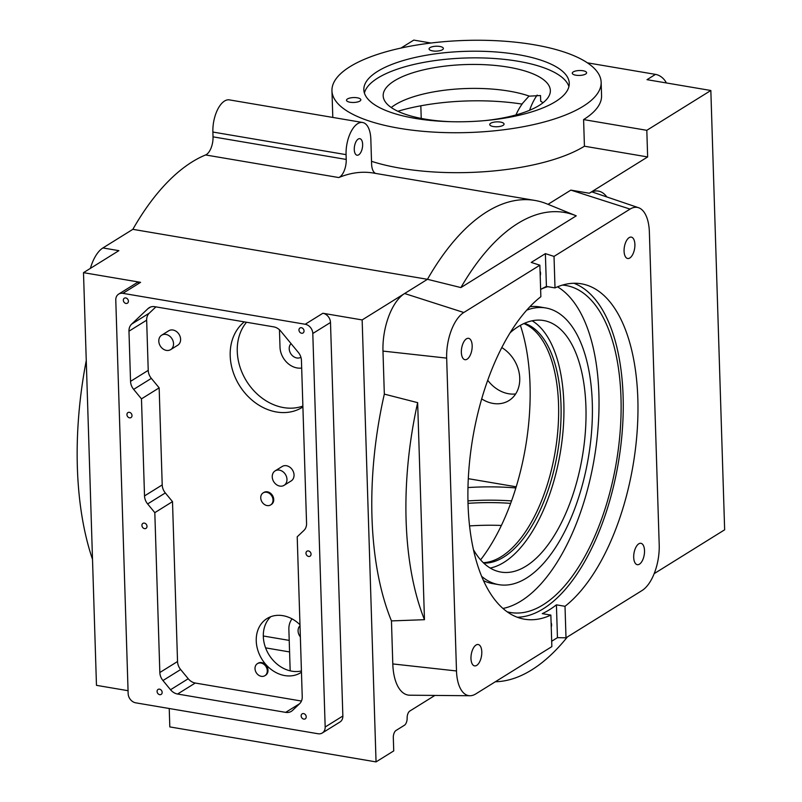 <?xml version="1.0" encoding="UTF-8"?>
<svg xmlns="http://www.w3.org/2000/svg" width="802" height="802" viewBox="0 0 802 802"><rect width="100%" height="100%" fill="white"/><g stroke="black" fill="none" stroke-linecap="round" stroke-linejoin="round"><path stroke-width="1.2" d="M289.221 640.397L263.307 635.996M265.602 647.866L289.582 651.936M301.682 368.038A19.138 15.479 58.1 0 1 280.008 347.166L279.457 329.762M300.92 357.291A8.501 6.877 58.1 0 1 293.352 356.459A8.501 6.877 58.1 0 1 289.211 348.73A8.501 6.877 58.1 0 1 291.046 343.597M290.174 670.833L288.87 629.4A19.138 15.479 58.1 0 1 292.068 618.883M300.359 636.908A8.501 6.877 58.1 0 1 298.083 630.953A8.501 6.877 58.1 0 1 300.008 625.73M246.515 322.254A51.739 41.854 -121.9 0 0 242.204 372.87A51.739 41.854 -121.9 0 0 283.597 407.596A51.739 41.854 -121.9 0 0 302.875 406.083M270.785 616.698A31.89 25.804 -121.9 0 0 265.773 648.337A31.89 25.804 -121.9 0 0 291.888 671.184A31.89 25.804 -121.9 0 0 301.432 670.943M244.289 321.873A51.739 41.854 -121.9 0 0 233.613 373.421A51.739 41.854 -121.9 0 0 276.53 411.997A51.739 41.854 -121.9 0 0 302.324 407.336A51.739 41.854 -121.9 0 0 302.905 406.965M299.978 624.758A31.89 25.804 -121.9 0 0 267.026 618.543A31.89 25.804 -121.9 0 0 257.853 650.322A31.89 25.804 -121.9 0 0 284.81 675.585A31.89 25.804 -121.9 0 0 300.71 672.708A31.89 25.804 -121.9 0 0 301.472 672.216M516.207 486.804L468.298 478.684M515.856 487.957A113.393 38.797 -1.8 0 0 467.967 487.566M92.511 559.375A244.51 116.861 -80.4 0 1 86.265 360.529M90.405 268.359A31.89 15.238 -80.4 0 1 102.917 247.948L132.851 229.332A244.51 116.861 -80.4 0 1 205.593 154.956A14.175 6.777 -80.4 0 0 213.031 136.841L212.881 132.049A24.802 11.86 99.6 0 1 229.412 99.889L362.604 122.485A24.802 11.86 99.6 0 0 346.073 154.646L346.223 159.438A14.175 6.777 -80.4 0 1 338.785 177.553A244.51 116.861 -80.4 0 1 373.481 173.052L534.904 200.44A244.51 116.861 99.6 0 0 427.466 279.307L132.851 229.332M420.829 105.804L421.23 118.425M397.852 111.267A113.393 38.797 -1.8 0 1 521.891 104.07L522.272 103.829A77.964 63.067 58.1 0 0 515.977 114.927M169.232 708.507L169.813 726.913L376.048 761.9L393.732 750.903L393.311 737.589A5.674 2.707 -80.4 0 1 395.977 730.502L404.469 725.219A5.674 2.707 99.6 0 0 407.135 718.141A5.674 2.707 -80.4 0 1 409.792 711.053L434.915 695.424M155.899 306.885L149.292 313.141A11.338 9.173 -121.9 0 0 146.656 320.188L148.23 370.364A11.338 9.173 -121.9 0 0 151.347 378.384L159.157 387.857L162.215 484.919A11.338 9.173 -121.9 0 0 165.322 492.939L172.5 501.641L177.533 661.52A11.338 9.173 -121.9 0 0 180.64 669.54L188.229 678.743A11.338 9.173 -121.9 0 0 195.267 683.033L301.452 701.048M170.656 349.632L177.723 345.231A8.501 6.877 -121.9 0 0 179.077 334.374A8.501 6.877 -121.9 0 0 168.741 330.785L161.673 335.186A8.501 6.877 -121.9 0 0 158.796 341.161A8.501 6.877 -121.9 0 0 163.017 348.94A8.501 6.877 -121.9 0 0 170.656 349.632A8.501 6.877 -121.9 0 0 171.999 338.775A8.501 6.877 -121.9 0 0 161.673 335.186M284.098 485.33L291.176 480.929A8.501 6.877 -121.9 0 0 292.519 470.072A8.501 6.877 -121.9 0 0 282.194 466.483L275.116 470.884A8.501 6.877 -121.9 0 0 272.239 476.859A8.501 6.877 -121.9 0 0 276.459 484.639A8.501 6.877 -121.9 0 0 284.098 485.33A8.501 6.877 -121.9 0 0 285.452 474.473A8.501 6.877 -121.9 0 0 275.116 470.884M270.966 504.699A7.088 5.734 -121.9 0 0 271.327 504.498A7.088 5.734 -121.9 0 0 272.459 495.446A7.088 5.734 -121.9 0 0 263.848 492.458A7.088 5.734 -121.9 0 0 263.497 492.699M265.241 675.464A7.088 5.734 -121.9 0 0 265.602 675.254A7.088 5.734 -121.9 0 0 266.725 666.211A7.088 5.734 -121.9 0 0 258.114 663.224A7.088 5.734 -121.9 0 0 257.773 663.454M501.811 347.587A31.89 25.804 58.1 0 1 519.455 374.704A31.89 25.804 58.1 0 1 508.969 400.559A31.89 25.804 58.1 0 1 481.711 398.905M511.546 500.909A113.393 38.797 -1.8 0 0 467.947 500.909M376.048 761.9L362.153 319.928L427.466 279.307L460.899 287.577L576.247 215.838A237.623 113.563 99.6 0 0 576.057 215.758A237.623 113.563 99.6 0 0 460.899 287.577M118.656 294.103A8.501 6.877 -121.9 0 0 115.779 300.078L128.15 693.6A8.501 6.877 -121.9 0 0 135.759 702.833L318.053 733.75A8.501 6.877 -121.9 0 0 322.294 732.988A8.501 6.877 -121.9 0 0 325.171 727.013L312.8 333.502A8.501 6.877 -121.9 0 0 305.191 324.259L122.896 293.342A8.501 6.877 -121.9 0 0 118.656 294.103L136.34 283.106A8.501 6.877 -121.9 0 1 140.581 282.334L83.498 272.66L118.876 250.655L102.917 247.948M362.153 319.928L322.875 313.261L305.191 324.259M576.057 215.758L546.864 203.858A244.51 116.861 99.6 0 0 534.904 200.44M375.657 173.422A14.175 6.777 -80.4 0 1 371.607 164.029L370.835 139.247A24.802 11.86 99.6 0 0 362.604 122.485M371.526 161.312A134.656 46.075 -1.8 0 0 584.427 146.215L647.645 156.941L589.28 193.242L570.864 190.114L630.071 209.091L554.022 256.399L545.38 253.632L531.235 262.424L539.866 265.191L463.807 312.499A36.501 17.443 99.6 0 0 446.664 358.113L456.498 670.963A36.501 17.443 99.6 0 0 469.952 695.735A36.501 17.443 99.6 0 0 475.797 693.91L551.856 646.612L550.864 615.094A170.094 81.293 99.6 0 1 524.488 619.204A170.094 81.293 99.6 0 1 468.308 478.453A170.094 81.293 99.6 0 1 540.859 296.71L539.866 265.191M548.017 204.33L570.864 190.114M358.705 154.816A8.391 4.01 99.6 0 0 362.604 145.954A8.391 4.01 99.6 0 0 359.857 138.676A8.391 4.01 99.6 0 0 354.504 146.275A8.391 4.01 99.6 0 0 357.05 155.217A8.391 4.01 99.6 0 0 358.705 154.816M521.891 104.07L529.059 96.029M543.044 102.746A83.629 28.611 -1.8 0 0 540.698 101.242L540.518 95.538L529.39 96.15A83.629 28.611 -1.8 0 0 391.236 107.518M529.621 110.285A77.964 63.067 58.1 0 1 537.17 95.077M441.822 90.586L435.606 91.538M128.059 690.702L96.471 685.339L83.498 272.66M463.807 312.499L404.609 293.522A46.065 22.015 99.6 0 0 382.975 351.086L384.328 394.113A244.51 116.861 99.6 0 0 391.456 620.908L392.8 663.936A46.065 22.015 99.6 0 0 409.772 695.204L469.952 695.735M322.294 732.988L339.988 721.99A8.501 6.877 -121.9 0 0 342.855 716.016L330.494 322.494A8.501 6.877 -121.9 0 0 322.875 313.261M466.443 338.835A10.837 5.183 99.6 0 0 461.401 350.284A10.837 5.183 99.6 0 0 464.949 359.697A10.837 5.183 99.6 0 0 471.867 349.883A10.837 5.183 99.6 0 0 468.579 338.324A10.837 5.183 99.6 0 0 466.443 338.835M302.234 696.677A11.338 9.173 58.1 0 1 299.597 703.725L292.519 710.432A11.338 9.173 58.1 0 1 291.327 711.354A11.338 9.173 58.1 0 1 285.672 712.366L177.583 694.031A11.338 9.173 58.1 0 1 170.535 689.74L162.956 680.537A11.338 9.173 58.1 0 1 159.839 672.527L154.816 512.648L147.638 503.937A11.338 9.173 58.1 0 1 144.52 495.917L141.473 398.865L133.653 389.381A11.338 9.173 58.1 0 1 130.546 381.361L128.972 331.186A11.338 9.173 58.1 0 1 131.608 324.138L147.979 308.64A11.338 9.173 58.1 0 1 149.162 307.717A11.338 9.173 58.1 0 1 154.816 306.695L273.763 326.875A11.338 9.173 58.1 0 1 280.8 331.176L298.324 352.419A11.338 9.173 58.1 0 1 301.442 360.439L306.565 523.405A11.338 9.173 58.1 0 1 303.918 530.443L297.211 536.799L302.234 696.677M159.157 387.857L141.473 398.865M172.5 501.641L154.816 512.648M267.086 505.571A7.088 5.734 -121.9 0 0 270.625 504.939A7.088 5.734 -121.9 0 0 271.748 495.887A7.088 5.734 -121.9 0 0 263.136 492.899A7.088 5.734 -121.9 0 0 261.101 499.957A7.088 5.734 -121.9 0 0 267.086 505.571M261.362 676.337A7.088 5.734 -121.9 0 0 264.891 675.695A7.088 5.734 -121.9 0 0 266.023 666.652A7.088 5.734 -121.9 0 0 257.412 663.655A7.088 5.734 -121.9 0 0 255.367 670.723A7.088 5.734 -121.9 0 0 261.362 676.337M470.974 658.562A10.837 5.183 99.6 0 0 474.573 665.891A10.837 5.183 99.6 0 0 481.491 656.066A10.837 5.183 99.6 0 0 478.192 644.517A10.837 5.183 99.6 0 0 470.974 658.562M515.656 393.952A31.89 25.804 58.1 0 1 487.736 380.278M468.007 503.345A106.305 36.371 178.2 0 1 510.653 503.365M520.378 325.361A159.468 76.21 -80.4 0 1 530.022 384.609A159.468 76.21 -80.4 0 1 480.598 559.856M431.005 43.027L413.772 40.1L400.97 48.06M654.171 573.641L724.647 529.801L710.843 90.496L646.813 130.315L647.645 156.941M497.029 681.69L495.315 681.77A237.623 113.563 99.6 0 0 497.029 681.69A237.623 113.563 99.6 0 0 567.405 636.938M144.38 523.115A2.927 2.366 -121.9 0 0 142.916 523.375A2.927 2.366 -121.9 0 0 142.445 527.114A2.927 2.366 -121.9 0 0 146.014 528.358A2.927 2.366 -121.9 0 0 146.856 525.43A2.927 2.366 -121.9 0 0 144.38 523.115M129.383 412.328A2.927 2.366 -121.9 0 0 127.919 412.599A2.927 2.366 -121.9 0 0 127.458 416.338A2.927 2.366 -121.9 0 0 131.017 417.571A2.927 2.366 -121.9 0 0 131.859 414.654A2.927 2.366 -121.9 0 0 129.383 412.328M301.412 327.727A2.927 2.366 -121.9 0 0 299.948 327.998A2.927 2.366 -121.9 0 0 299.487 331.737A2.927 2.366 -121.9 0 0 303.046 332.97A2.927 2.366 -121.9 0 0 303.888 330.053A2.927 2.366 -121.9 0 0 301.412 327.727M308.429 550.944A2.927 2.366 -121.9 0 0 306.965 551.205A2.927 2.366 -121.9 0 0 306.504 554.944A2.927 2.366 -121.9 0 0 310.063 556.177A2.927 2.366 -121.9 0 0 310.905 553.26A2.927 2.366 -121.9 0 0 308.429 550.944M303.607 713.6A2.927 2.366 -121.9 0 0 302.143 713.87A2.927 2.366 -121.9 0 0 301.682 717.61A2.927 2.366 -121.9 0 0 305.241 718.843A2.927 2.366 -121.9 0 0 306.083 715.925A2.927 2.366 -121.9 0 0 303.607 713.6M159.528 689.159A2.927 2.366 -121.9 0 0 158.064 689.429A2.927 2.366 -121.9 0 0 157.603 693.169A2.927 2.366 -121.9 0 0 161.162 694.402A2.927 2.366 -121.9 0 0 162.004 691.484A2.927 2.366 -121.9 0 0 159.528 689.159M125.784 297.943A2.927 2.366 -121.9 0 0 124.32 298.204A2.927 2.366 -121.9 0 0 123.859 301.943A2.927 2.366 -121.9 0 0 127.418 303.176A2.927 2.366 -121.9 0 0 128.26 300.259A2.927 2.366 -121.9 0 0 125.784 297.943M584.427 146.215L583.595 119.588L646.813 130.315M583.174 106.275A134.656 46.075 -1.8 0 0 601.149 82.265A134.656 46.075 -1.8 0 0 465.11 40.441A134.656 46.075 -1.8 0 0 331.958 90.726A134.656 46.075 -1.8 0 0 432.468 132.029A134.656 46.075 -1.8 0 0 583.174 106.275M583.595 119.588A134.656 46.075 -1.8 0 0 601.57 95.578L601.149 82.265M606.833 196.951A46.065 22.015 99.6 0 0 598.342 191.087A46.065 22.015 99.6 0 0 589.28 193.242M587.385 62.827L655.495 74.385A14.175 11.469 58.1 0 1 666.392 82.957M484.558 120.631A83.629 28.611 -1.8 0 0 539.195 105.433A83.629 28.611 -1.8 0 0 550.352 90.526A83.629 28.611 -1.8 0 0 465.862 64.551A83.629 28.611 -1.8 0 0 383.176 95.779A83.629 28.611 -1.8 0 0 450.724 121.693M583.014 70.746A7.158 2.446 -1.8 0 0 575.826 70.957A7.158 2.446 -1.8 0 0 572.277 73.203A7.158 2.446 -1.8 0 0 579.515 75.428A7.158 2.446 -1.8 0 0 586.603 72.751A7.158 2.446 -1.8 0 0 583.014 70.746M430.012 47.629A7.158 2.446 -1.8 0 0 429.06 48.902A7.158 2.446 -1.8 0 0 436.298 51.127A7.158 2.446 -1.8 0 0 443.376 48.451A7.158 2.446 -1.8 0 0 438.032 46.255A7.158 2.446 -1.8 0 0 430.012 47.629M350.093 102.245A7.158 2.446 -1.8 0 0 357.291 102.034A7.158 2.446 -1.8 0 0 360.83 99.789A7.158 2.446 -1.8 0 0 353.592 97.563A7.158 2.446 -1.8 0 0 346.514 100.24A7.158 2.446 -1.8 0 0 350.093 102.245M503.095 125.363A7.158 2.446 -1.8 0 0 504.057 124.089A7.158 2.446 -1.8 0 0 496.819 121.864A7.158 2.446 -1.8 0 0 489.731 124.541A7.158 2.446 -1.8 0 0 495.085 126.736A7.158 2.446 -1.8 0 0 503.095 125.363M551.686 641.249L557.45 637.66L566.001 637.811L642.061 590.513A36.501 17.443 99.6 0 0 659.204 544.889L649.369 232.049A36.501 17.443 99.6 0 0 638.552 207.718A36.501 17.443 99.6 0 0 630.071 209.091M391.456 620.908L424.469 619.695L417.652 402.654A237.623 113.563 99.6 0 0 424.469 619.695M384.328 394.113L417.652 402.654M634.893 244.44A10.837 5.183 99.6 0 0 631.294 237.121A10.837 5.183 99.6 0 0 624.377 246.936A10.837 5.183 99.6 0 0 627.675 258.495A10.837 5.183 99.6 0 0 634.893 244.44M639.425 564.177A10.837 5.183 99.6 0 0 644.477 552.718A10.837 5.183 99.6 0 0 640.918 543.305A10.837 5.183 99.6 0 0 634.001 553.129A10.837 5.183 99.6 0 0 637.299 564.678A10.837 5.183 99.6 0 0 639.425 564.177M469.551 525.922A106.305 36.371 178.2 0 1 501.37 525.45M710.843 90.496L647.003 79.669L655.495 74.385M545.38 253.632L546.413 286.454L555.004 287.908L554.022 256.399M566.001 637.811L565.009 606.302A170.094 81.293 99.6 0 0 637.831 398.704A170.094 81.293 99.6 0 0 581.38 283.808A170.094 81.293 99.6 0 0 555.004 287.908M546.413 286.454A170.094 81.293 99.6 0 0 540.628 289.502M540.197 275.667A3.489 1.664 99.6 0 0 540.057 271.347M555.555 101.593A102.766 35.168 -1.8 0 0 569.27 83.268A102.766 35.168 -1.8 0 0 465.451 51.348A102.766 35.168 -1.8 0 0 363.837 89.724A102.766 35.168 -1.8 0 0 440.539 121.252A102.766 35.168 -1.8 0 0 555.555 101.593M568.919 86.606A102.766 35.168 -1.8 0 0 465.661 58.005A102.766 35.168 -1.8 0 0 364.409 93.042M557.45 637.66L556.418 604.838L565.009 606.302M550.864 615.094L542.272 613.64A170.094 81.293 99.6 0 0 556.418 604.838M551.245 627.114A3.489 1.664 99.6 0 0 551.104 622.803M573.901 283.266A170.094 81.293 -80.4 0 1 623.104 396.198A170.094 81.293 -80.4 0 1 517.24 617.249M562.513 285.071A165.844 79.258 -80.4 0 1 565.941 285.492A165.844 79.258 -80.4 0 1 620.979 397.521A165.844 79.258 -80.4 0 1 510.473 612.507A165.844 79.258 -80.4 0 1 507.095 611.786M541.972 288.73A165.844 79.258 -80.4 0 1 547.746 286.675M557.5 286.825A165.844 79.258 -80.4 0 1 598.883 393.772A165.844 79.258 -80.4 0 1 502.934 608.467M523.856 323.577A121.904 58.265 -80.4 0 1 558.543 404.288A121.904 58.265 -80.4 0 1 483.295 562.683M526.744 310.153A140.33 67.067 -80.4 0 1 545.711 307.948A140.33 67.067 -80.4 0 1 592.287 402.734A140.33 67.067 -80.4 0 1 498.774 584.648L492.639 583.605A140.33 67.067 -80.4 0 1 483.436 580.588M529.891 306.715A140.33 67.067 -80.4 0 1 539.576 306.905L545.711 307.948M524.428 323.316A121.904 58.265 -80.4 0 1 560.999 404.709A121.904 58.265 -80.4 0 1 483.756 563.124M498.774 584.648A140.33 67.067 -80.4 0 1 481.591 576.307M532.167 320.79A127.568 60.972 -80.4 0 1 563.826 402.945A127.568 60.972 -80.4 0 1 490.222 568.057M510.202 332.68A127.568 60.972 -80.4 0 1 543.586 320.519A127.568 60.972 -80.4 0 1 585.921 406.694A127.568 60.972 -80.4 0 1 500.909 572.077A127.568 60.972 -80.4 0 1 473.401 549.581M140.581 282.334L122.896 293.342M338.785 177.553L205.593 154.956M346.223 159.438L213.031 136.841M346.073 154.646L212.881 132.049M150.515 307.056L147.979 308.64M149.292 313.141L131.608 324.138M146.656 320.188L128.972 331.186M148.23 370.364L130.546 381.361M151.347 378.384L133.653 389.381M162.215 484.919L144.52 495.917M165.322 492.939L147.638 503.937M177.533 661.52L159.839 672.527M180.64 669.54L162.956 680.537M188.229 678.743L170.535 689.74M195.267 683.033L177.583 694.031M299.637 703.685L285.672 712.366M330.494 322.494L312.8 333.502M392.8 663.936L456.498 670.963M382.975 351.086L446.664 358.113M342.855 716.016L325.171 727.013M263.848 492.458L263.136 492.899M271.327 504.498L270.625 504.939M258.114 663.224L257.412 663.655M265.602 675.254L264.891 675.695M332.8 117.433L331.958 90.726M638.552 207.718L591.916 191.889"/></g></svg>
